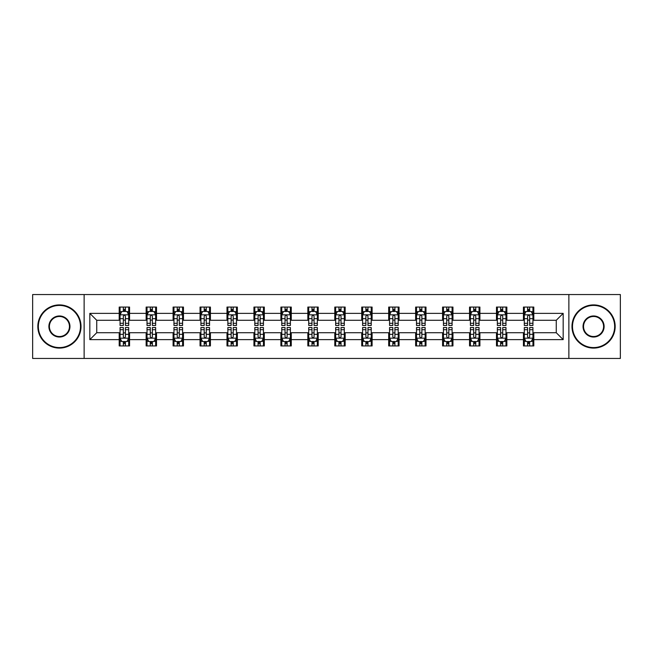 <?xml version="1.0" encoding="UTF-8"?>
<svg xmlns="http://www.w3.org/2000/svg" width="653" height="653" viewBox="0 0 653 653"><rect width="100%" height="100%" fill="white"/><g stroke="black" fill="none" stroke-linecap="round" stroke-linejoin="round"><path stroke-width="0.98" d="M568.869 358.456L620.35 358.456L620.35 294.544L568.869 294.544L568.869 358.456L84.131 358.456L84.131 294.544L32.65 294.544L32.65 358.456L84.131 358.456M568.869 294.544L84.131 294.544M533.803 313.375L533.803 307.065L523.437 307.065L523.437 313.375L506.85 313.375L506.85 307.065L496.484 307.065L496.484 313.375L479.906 313.375L479.906 307.065L469.54 307.065L469.54 313.375L452.953 313.375L452.953 307.065L442.587 307.065L442.587 313.375L426.001 313.375L426.001 307.065L415.643 307.065L415.643 313.375L399.056 313.375L399.056 307.065L388.69 307.065L388.69 313.375L372.104 313.375L372.104 307.065L361.738 307.065L361.738 313.375L345.159 313.375L345.159 307.065L334.793 307.065L334.793 313.375L318.207 313.375L318.207 307.065L307.841 307.065L307.841 313.375L291.262 313.375L291.262 307.065L280.896 307.065L280.896 313.375L264.31 313.375L264.31 307.065L253.944 307.065L253.944 313.375L237.357 313.375L237.357 307.065L226.999 307.065L226.999 313.375L210.413 313.375L210.413 307.065L200.047 307.065L200.047 313.375L183.46 313.375L183.46 307.065L173.094 307.065L173.094 313.375L156.516 313.375L156.516 307.065L146.15 307.065L146.15 313.375L129.563 313.375L129.563 307.065L119.197 307.065L119.197 313.375L89.828 313.375L89.828 339.625L96.742 332.72L119.197 332.72L119.197 345.935L129.563 345.935L129.563 332.72L146.15 332.72L146.15 345.935L156.516 345.935L156.516 332.72L173.094 332.72L173.094 345.935L183.46 345.935L183.46 332.72L200.047 332.72L200.047 345.935L210.413 345.935L210.413 332.72L226.999 332.72L226.999 345.935L237.357 345.935L237.357 332.72L253.944 332.72L253.944 345.935L264.31 345.935L264.31 332.72L280.896 332.72L280.896 345.935L291.262 345.935L291.262 332.72L307.841 332.72L307.841 345.935L318.207 345.935L318.207 332.72L334.793 332.72L334.793 345.935L345.159 345.935L345.159 332.72L361.738 332.72L361.738 345.935L372.104 345.935L372.104 332.72L388.69 332.72L388.69 345.935L399.056 345.935L399.056 332.72L415.643 332.72L415.643 345.935L426.001 345.935L426.001 332.72L442.587 332.72L442.587 345.935L452.953 345.935L452.953 332.72L469.54 332.72L469.54 345.935L479.906 345.935L479.906 332.72L496.484 332.72L496.484 345.935L506.85 345.935L506.85 332.72L523.437 332.72L523.437 345.935L533.803 345.935L533.803 332.72L556.258 332.72L556.258 320.28L533.803 320.28L533.803 313.375L563.172 313.375L563.172 339.625L533.803 339.625M523.437 339.625L506.85 339.625M496.484 339.625L479.906 339.625M469.54 339.625L452.953 339.625M442.587 339.625L426.001 339.625M415.643 339.625L399.056 339.625M388.69 339.625L372.104 339.625M361.738 339.625L345.159 339.625M334.793 339.625L318.207 339.625M307.841 339.625L291.262 339.625M280.896 339.625L264.31 339.625M253.944 339.625L237.357 339.625M226.999 339.625L210.413 339.625M200.047 339.625L183.46 339.625M173.094 339.625L156.516 339.625M146.15 339.625L129.563 339.625M119.197 339.625L89.828 339.625M523.437 313.375L523.437 320.28L506.85 320.28L506.85 313.375M496.484 313.375L496.484 320.28L479.906 320.28L479.906 313.375M469.54 313.375L469.54 320.28L452.953 320.28L452.953 313.375M442.587 313.375L442.587 320.28L426.001 320.28L426.001 313.375M415.643 313.375L415.643 320.28L399.056 320.28L399.056 313.375M388.69 313.375L388.69 320.28L372.104 320.28L372.104 313.375M361.738 313.375L361.738 320.28L345.159 320.28L345.159 313.375M334.793 313.375L334.793 320.28L318.207 320.28L318.207 313.375M307.841 313.375L307.841 320.28L291.262 320.28L291.262 313.375M280.896 313.375L280.896 320.28L264.31 320.28L264.31 313.375M253.944 313.375L253.944 320.28L237.357 320.28L237.357 313.375M226.999 313.375L226.999 320.28L210.413 320.28L210.413 313.375M200.047 313.375L200.047 320.28L183.46 320.28L183.46 313.375M173.094 313.375L173.094 320.28L156.516 320.28L156.516 313.375M146.15 313.375L146.15 320.28L129.563 320.28L129.563 313.375M119.197 313.375L119.197 320.28L96.742 320.28L89.828 313.375M96.742 320.28L96.742 332.72M563.172 339.625L556.258 332.72M556.258 320.28L563.172 313.375M119.197 311.383L120.062 311.383M123.344 311.383L125.417 311.383M128.698 311.383L129.563 311.383M119.197 320.109L120.062 320.109M123.344 320.109L125.417 320.109M128.698 320.109L129.563 320.109M119.197 332.891L120.062 332.891M123.344 332.891L125.417 332.891M128.698 332.891L129.563 332.891M119.197 341.617L120.062 341.617M123.344 341.617L125.417 341.617M128.698 341.617L129.563 341.617M146.15 332.891L147.015 332.891M150.296 332.891L152.369 332.891M155.651 332.891L156.516 332.891M146.15 341.617L147.015 341.617M150.296 341.617L152.369 341.617M155.651 341.617L156.516 341.617M146.15 311.383L147.015 311.383M150.296 311.383L152.369 311.383M155.651 311.383L156.516 311.383M146.15 320.109L147.015 320.109M150.296 320.109L152.369 320.109M155.651 320.109L156.516 320.109M173.094 332.891L173.959 332.891M177.241 332.891L179.314 332.891M182.595 332.891L183.46 332.891M173.094 341.617L173.959 341.617M177.241 341.617L179.314 341.617M182.595 341.617L183.46 341.617M173.094 311.383L173.959 311.383M177.241 311.383L179.314 311.383M182.595 311.383L183.46 311.383M173.094 320.109L173.959 320.109M177.241 320.109L179.314 320.109M182.595 320.109L183.46 320.109M200.047 332.891L200.912 332.891M204.193 332.891L206.266 332.891M209.548 332.891L210.413 332.891M200.047 341.617L200.912 341.617M204.193 341.617L206.266 341.617M209.548 341.617L210.413 341.617M200.047 311.383L200.912 311.383M204.193 311.383L206.266 311.383M209.548 311.383L210.413 311.383M200.047 320.109L200.912 320.109M204.193 320.109L206.266 320.109M209.548 320.109L210.413 320.109M226.999 332.891L227.856 332.891M231.138 332.891L233.211 332.891M236.5 332.891L237.357 332.891M226.999 341.617L227.856 341.617M231.138 341.617L233.211 341.617M236.5 341.617L237.357 341.617M226.999 311.383L227.856 311.383M231.138 311.383L233.211 311.383M236.5 311.383L237.357 311.383M226.999 320.109L227.856 320.109M231.138 320.109L233.211 320.109M236.5 320.109L237.357 320.109M253.944 332.891L254.809 332.891M258.09 332.891L260.163 332.891M263.445 332.891L264.31 332.891M253.944 341.617L254.809 341.617M258.09 341.617L260.163 341.617M263.445 341.617L264.31 341.617M253.944 311.383L254.809 311.383M258.09 311.383L260.163 311.383M263.445 311.383L264.31 311.383M253.944 320.109L254.809 320.109M258.09 320.109L260.163 320.109M263.445 320.109L264.31 320.109M280.896 332.891L281.761 332.891M285.043 332.891L287.116 332.891M290.397 332.891L291.262 332.891M280.896 341.617L281.761 341.617M285.043 341.617L287.116 341.617M290.397 341.617L291.262 341.617M280.896 311.383L281.761 311.383M285.043 311.383L287.116 311.383M290.397 311.383L291.262 311.383M280.896 320.109L281.761 320.109M285.043 320.109L287.116 320.109M290.397 320.109L291.262 320.109M307.841 332.891L308.706 332.891M311.987 332.891L314.06 332.891M317.342 332.891L318.207 332.891M307.841 341.617L308.706 341.617M311.987 341.617L314.06 341.617M317.342 341.617L318.207 341.617M307.841 311.383L308.706 311.383M311.987 311.383L314.06 311.383M317.342 311.383L318.207 311.383M307.841 320.109L308.706 320.109M311.987 320.109L314.06 320.109M317.342 320.109L318.207 320.109M334.793 332.891L335.658 332.891M338.94 332.891L341.013 332.891M344.294 332.891L345.159 332.891M334.793 341.617L335.658 341.617M338.94 341.617L341.013 341.617M344.294 341.617L345.159 341.617M334.793 311.383L335.658 311.383M338.94 311.383L341.013 311.383M344.294 311.383L345.159 311.383M334.793 320.109L335.658 320.109M338.94 320.109L341.013 320.109M344.294 320.109L345.159 320.109M361.738 332.891L362.603 332.891M365.884 332.891L367.957 332.891M371.239 332.891L372.104 332.891M361.738 341.617L362.603 341.617M365.884 341.617L367.957 341.617M371.239 341.617L372.104 341.617M361.738 311.383L362.603 311.383M365.884 311.383L367.957 311.383M371.239 311.383L372.104 311.383M361.738 320.109L362.603 320.109M365.884 320.109L367.957 320.109M371.239 320.109L372.104 320.109M388.69 332.891L389.555 332.891M392.837 332.891L394.91 332.891M398.191 332.891L399.056 332.891M388.69 341.617L389.555 341.617M392.837 341.617L394.91 341.617M398.191 341.617L399.056 341.617M388.69 311.383L389.555 311.383M392.837 311.383L394.91 311.383M398.191 311.383L399.056 311.383M388.69 320.109L389.555 320.109M392.837 320.109L394.91 320.109M398.191 320.109L399.056 320.109M415.643 332.891L416.5 332.891M419.789 332.891L421.862 332.891M425.144 332.891L426.001 332.891M415.643 341.617L416.5 341.617M419.789 341.617L421.862 341.617M425.144 341.617L426.001 341.617M415.643 311.383L416.5 311.383M419.789 311.383L421.862 311.383M425.144 311.383L426.001 311.383M415.643 320.109L416.5 320.109M419.789 320.109L421.862 320.109M425.144 320.109L426.001 320.109M442.587 332.891L443.452 332.891M446.734 332.891L448.807 332.891M452.088 332.891L452.953 332.891M442.587 341.617L443.452 341.617M446.734 341.617L448.807 341.617M452.088 341.617L452.953 341.617M442.587 311.383L443.452 311.383M446.734 311.383L448.807 311.383M452.088 311.383L452.953 311.383M442.587 320.109L443.452 320.109M446.734 320.109L448.807 320.109M452.088 320.109L452.953 320.109M469.54 332.891L470.405 332.891M473.686 332.891L475.759 332.891M479.041 332.891L479.906 332.891M469.54 341.617L470.405 341.617M473.686 341.617L475.759 341.617M479.041 341.617L479.906 341.617M469.54 311.383L470.405 311.383M473.686 311.383L475.759 311.383M479.041 311.383L479.906 311.383M469.54 320.109L470.405 320.109M473.686 320.109L475.759 320.109M479.041 320.109L479.906 320.109M496.484 332.891L497.349 332.891M500.631 332.891L502.704 332.891M505.985 332.891L506.85 332.891M496.484 341.617L497.349 341.617M500.631 341.617L502.704 341.617M505.985 341.617L506.85 341.617M496.484 311.383L497.349 311.383M500.631 311.383L502.704 311.383M505.985 311.383L506.85 311.383M496.484 320.109L497.349 320.109M500.631 320.109L502.704 320.109M505.985 320.109L506.85 320.109M523.437 332.891L524.302 332.891M527.583 332.891L529.656 332.891M532.938 332.891L533.803 332.891M523.437 341.617L524.302 341.617M527.583 341.617L529.656 341.617M532.938 341.617L533.803 341.617M523.437 311.383L524.302 311.383M527.583 311.383L529.656 311.383M532.938 311.383L533.803 311.383M523.437 320.109L524.302 320.109M527.583 320.109L529.656 320.109M532.938 320.109L533.803 320.109M125.417 309.31L123.344 309.31M128.698 323.3L125.417 323.3L125.417 325.463L128.698 325.463L128.698 314.926L126.976 311.473L121.793 311.473L120.062 314.926L120.062 325.463L123.344 325.463L123.344 323.3L120.062 323.3M120.062 314.926L120.062 307.065M128.698 314.926L128.698 307.065M123.344 311.473L123.344 307.065M125.417 307.065L125.417 311.473M125.417 323.3L125.417 316.223C124.731 314.893 124.037 314.893 123.344 316.223L123.344 323.3M123.344 343.69L125.417 343.69M120.062 329.7L123.344 329.7L123.344 327.537L120.062 327.537L120.062 338.074L121.793 341.527L126.976 341.527L128.698 338.074L128.698 327.537L125.417 327.537L125.417 329.7L128.698 329.7M128.698 338.074L128.698 345.935M120.062 338.074L120.062 345.935M125.417 341.527L125.417 345.935M123.344 345.935L123.344 341.527M123.344 329.7L123.344 336.777C124.037 338.107 124.723 338.107 125.417 336.777L125.417 329.7M59.423 305.424A21.076 21.076 0 0 0 38.347 326.5A21.076 21.076 0 0 0 59.423 347.576A21.076 21.076 0 0 0 80.499 326.5A21.076 21.076 0 0 0 59.423 305.424M59.423 348.098A21.598 21.598 0 0 1 37.833 326.5A21.598 21.598 0 0 1 59.423 304.902A21.598 21.598 0 0 1 81.021 326.5A21.598 21.598 0 0 1 59.423 348.098M59.423 315.962A10.538 10.538 0 0 1 69.961 326.5A10.538 10.538 0 0 1 59.423 337.038A10.538 10.538 0 0 1 48.885 326.5A10.538 10.538 0 0 1 59.423 315.962M59.423 336.524A10.024 10.024 0 0 0 69.447 326.5A10.024 10.024 0 0 0 59.423 316.476A10.024 10.024 0 0 0 49.408 326.5A10.024 10.024 0 0 0 59.423 336.524M593.577 305.424A21.076 21.076 0 0 0 572.501 326.5A21.076 21.076 0 0 0 593.577 347.576A21.076 21.076 0 0 0 614.653 326.5A21.076 21.076 0 0 0 593.577 305.424M593.577 348.098A21.598 21.598 0 0 1 571.979 326.5A21.598 21.598 0 0 1 593.577 304.902A21.598 21.598 0 0 1 615.167 326.5A21.598 21.598 0 0 1 593.577 348.098M593.577 315.962A10.538 10.538 0 0 1 604.115 326.5A10.538 10.538 0 0 1 593.577 337.038A10.538 10.538 0 0 1 583.039 326.5A10.538 10.538 0 0 1 593.577 315.962M593.577 336.524A10.024 10.024 0 0 0 603.592 326.5A10.024 10.024 0 0 0 593.577 316.476A10.024 10.024 0 0 0 583.553 326.5A10.024 10.024 0 0 0 593.577 336.524M152.369 309.31L150.296 309.31M155.651 323.3L152.369 323.3L152.369 325.463L155.651 325.463L155.651 314.926L153.92 311.473L148.737 311.473L147.015 314.926L147.015 325.463L150.296 325.463L150.296 323.3L147.015 323.3M147.015 314.926L147.015 307.065M155.651 314.926L155.651 307.065M150.296 311.473L150.296 307.065M152.369 307.065L152.369 311.473M152.369 323.3L152.369 316.223C151.676 314.893 150.982 314.893 150.296 316.223L150.296 323.3M179.314 309.31L177.241 309.31M182.595 323.3L179.314 323.3L179.314 325.463L182.595 325.463L182.595 314.926L180.873 311.473L175.69 311.473L173.959 314.926L173.959 325.463L177.241 325.463L177.241 323.3L173.959 323.3M173.959 314.926L173.959 307.065M182.595 314.926L182.595 307.065M177.241 311.473L177.241 307.065M179.314 307.065L179.314 311.473M179.314 323.3L179.314 316.223C178.628 314.893 177.934 314.893 177.241 316.223L177.241 323.3M150.296 343.69L152.369 343.69M147.015 329.7L150.296 329.7L150.296 327.537L147.015 327.537L147.015 338.074L148.737 341.527L153.92 341.527L155.651 338.074L155.651 327.537L152.369 327.537L152.369 329.7L155.651 329.7M155.651 338.074L155.651 345.935M147.015 338.074L147.015 345.935M152.369 341.527L152.369 345.935M150.296 345.935L150.296 341.527M150.296 329.7L150.296 336.777C150.982 338.107 151.676 338.107 152.369 336.777L152.369 329.7M177.241 343.69L179.314 343.69M173.959 329.7L177.241 329.7L177.241 327.537L173.959 327.537L173.959 338.074L175.69 341.527L180.873 341.527L182.595 338.074L182.595 327.537L179.314 327.537L179.314 329.7L182.595 329.7M182.595 338.074L182.595 345.935M173.959 338.074L173.959 345.935M179.314 341.527L179.314 345.935M177.241 345.935L177.241 341.527M177.241 329.7L177.241 336.777C177.934 338.107 178.62 338.107 179.314 336.777L179.314 329.7M206.266 309.31L204.193 309.31M209.548 323.3L206.266 323.3L206.266 325.463L209.548 325.463L209.548 314.926L207.817 311.473L202.634 311.473L200.912 314.926L200.912 325.463L204.193 325.463L204.193 323.3L200.912 323.3M200.912 314.926L200.912 307.065M209.548 314.926L209.548 307.065M204.193 311.473L204.193 307.065M206.266 307.065L206.266 311.473M206.266 323.3L206.266 316.223C205.573 314.893 204.887 314.893 204.193 316.223L204.193 323.3M233.211 309.31L231.138 309.31M236.5 323.3L233.211 323.3L233.211 325.463L236.5 325.463L236.5 314.926L234.77 311.473L229.587 311.473L227.856 314.926L227.856 325.463L231.138 325.463L231.138 323.3L227.856 323.3M227.856 314.926L227.856 307.065M236.5 314.926L236.5 307.065M231.138 311.473L231.138 307.065M233.211 307.065L233.211 311.473M233.211 323.3L233.211 316.223C232.525 314.893 231.831 314.893 231.138 316.223L231.138 323.3M260.163 309.31L258.09 309.31M263.445 323.3L260.163 323.3L260.163 325.463L263.445 325.463L263.445 314.926L261.714 311.473L256.539 311.473L254.809 314.926L254.809 325.463L258.09 325.463L258.09 323.3L254.809 323.3M254.809 314.926L254.809 307.065M263.445 314.926L263.445 307.065M258.09 311.473L258.09 307.065M260.163 307.065L260.163 311.473M260.163 323.3L260.163 316.223C259.47 314.893 258.784 314.893 258.09 316.223L258.09 323.3M204.193 343.69L206.266 343.69M200.912 329.7L204.193 329.7L204.193 327.537L200.912 327.537L200.912 338.074L202.634 341.527L207.817 341.527L209.548 338.074L209.548 327.537L206.266 327.537L206.266 329.7L209.548 329.7M209.548 338.074L209.548 345.935M200.912 338.074L200.912 345.935M206.266 341.527L206.266 345.935M204.193 345.935L204.193 341.527M204.193 329.7L204.193 336.777C204.879 338.107 205.573 338.107 206.266 336.777L206.266 329.7M231.138 343.69L233.211 343.69M227.856 329.7L231.138 329.7L231.138 327.537L227.856 327.537L227.856 338.074L229.587 341.527L234.77 341.527L236.5 338.074L236.5 327.537L233.211 327.537L233.211 329.7L236.5 329.7M236.5 338.074L236.5 345.935M227.856 338.074L227.856 345.935M233.211 341.527L233.211 345.935M231.138 345.935L231.138 341.527M231.138 329.7L231.138 336.777C231.831 338.107 232.525 338.107 233.211 336.777L233.211 329.7M258.09 343.69L260.163 343.69M254.809 329.7L258.09 329.7L258.09 327.537L254.809 327.537L254.809 338.074L256.539 341.527L261.714 341.527L263.445 338.074L263.445 327.537L260.163 327.537L260.163 329.7L263.445 329.7M263.445 338.074L263.445 345.935M254.809 338.074L254.809 345.935M260.163 341.527L260.163 345.935M258.09 345.935L258.09 341.527M258.09 329.7L258.09 336.777C258.784 338.107 259.47 338.107 260.163 336.777L260.163 329.7M285.043 343.69L287.116 343.69M281.761 329.7L285.043 329.7L285.043 327.537L281.761 327.537L281.761 338.074L283.484 341.527L288.667 341.527L290.397 338.074L290.397 327.537L287.116 327.537L287.116 329.7L290.397 329.7M290.397 338.074L290.397 345.935M281.761 338.074L281.761 345.935M287.116 341.527L287.116 345.935M285.043 345.935L285.043 341.527M285.043 329.7L285.043 336.777C285.728 338.107 286.422 338.107 287.116 336.777L287.116 329.7M311.987 343.69L314.06 343.69M308.706 329.7L311.987 329.7L311.987 327.537L308.706 327.537L308.706 338.074L310.436 341.527L315.619 341.527L317.342 338.074L317.342 327.537L314.06 327.537L314.06 329.7L317.342 329.7M317.342 338.074L317.342 345.935M308.706 338.074L308.706 345.935M314.06 341.527L314.06 345.935M311.987 345.935L311.987 341.527M311.987 329.7L311.987 336.777C312.681 338.107 313.367 338.107 314.06 336.777L314.06 329.7M338.94 343.69L341.013 343.69M335.658 329.7L338.94 329.7L338.94 327.537L335.658 327.537L335.658 338.074L337.381 341.527L342.564 341.527L344.294 338.074L344.294 327.537L341.013 327.537L341.013 329.7L344.294 329.7M344.294 338.074L344.294 345.935M335.658 338.074L335.658 345.935M341.013 341.527L341.013 345.935M338.94 345.935L338.94 341.527M338.94 329.7L338.94 336.777C339.625 338.107 340.319 338.107 341.013 336.777L341.013 329.7M365.884 343.69L367.957 343.69M362.603 329.7L365.884 329.7L365.884 327.537L362.603 327.537L362.603 338.074L364.333 341.527L369.516 341.527L371.239 338.074L371.239 327.537L367.957 327.537L367.957 329.7L371.239 329.7M371.239 338.074L371.239 345.935M362.603 338.074L362.603 345.935M367.957 341.527L367.957 345.935M365.884 345.935L365.884 341.527M365.884 329.7L365.884 336.777C366.578 338.107 367.272 338.107 367.957 336.777L367.957 329.7M392.837 343.69L394.91 343.69M389.555 329.7L392.837 329.7L392.837 327.537L389.555 327.537L389.555 338.074L391.286 341.527L396.461 341.527L398.191 338.074L398.191 327.537L394.91 327.537L394.91 329.7L398.191 329.7M398.191 338.074L398.191 345.935M389.555 338.074L389.555 345.935M394.91 341.527L394.91 345.935M392.837 345.935L392.837 341.527M392.837 329.7L392.837 336.777C393.53 338.107 394.216 338.107 394.91 336.777L394.91 329.7M419.789 343.69L421.862 343.69M416.5 329.7L419.789 329.7L419.789 327.537L416.5 327.537L416.5 338.074L418.23 341.527L423.413 341.527L425.144 338.074L425.144 327.537L421.862 327.537L421.862 329.7L425.144 329.7M425.144 338.074L425.144 345.935M416.5 338.074L416.5 345.935M421.862 341.527L421.862 345.935M419.789 345.935L419.789 341.527M419.789 329.7L419.789 336.777C420.475 338.107 421.169 338.107 421.862 336.777L421.862 329.7M446.734 343.69L448.807 343.69M443.452 329.7L446.734 329.7L446.734 327.537L443.452 327.537L443.452 338.074L445.183 341.527L450.366 341.527L452.088 338.074L452.088 327.537L448.807 327.537L448.807 329.7L452.088 329.7M452.088 338.074L452.088 345.935M443.452 338.074L443.452 345.935M448.807 341.527L448.807 345.935M446.734 345.935L446.734 341.527M446.734 329.7L446.734 336.777C447.427 338.107 448.113 338.107 448.807 336.777L448.807 329.7M473.686 343.69L475.759 343.69M470.405 329.7L473.686 329.7L473.686 327.537L470.405 327.537L470.405 338.074L472.127 341.527L477.31 341.527L479.041 338.074L479.041 327.537L475.759 327.537L475.759 329.7L479.041 329.7M479.041 338.074L479.041 345.935M470.405 338.074L470.405 345.935M475.759 341.527L475.759 345.935M473.686 345.935L473.686 341.527M473.686 329.7L473.686 336.777C474.372 338.107 475.066 338.107 475.759 336.777L475.759 329.7M500.631 343.69L502.704 343.69M497.349 329.7L500.631 329.7L500.631 327.537L497.349 327.537L497.349 338.074L499.08 341.527L504.263 341.527L505.985 338.074L505.985 327.537L502.704 327.537L502.704 329.7L505.985 329.7M505.985 338.074L505.985 345.935M497.349 338.074L497.349 345.935M502.704 341.527L502.704 345.935M500.631 345.935L500.631 341.527M500.631 329.7L500.631 336.777C501.324 338.107 502.018 338.107 502.704 336.777L502.704 329.7M287.116 309.31L285.043 309.31M290.397 323.3L287.116 323.3L287.116 325.463L290.397 325.463L290.397 314.926L288.667 311.473L283.484 311.473L281.761 314.926L281.761 325.463L285.043 325.463L285.043 323.3L281.761 323.3M281.761 314.926L281.761 307.065M290.397 314.926L290.397 307.065M285.043 311.473L285.043 307.065M287.116 307.065L287.116 311.473M287.116 323.3L287.116 316.223C286.422 314.893 285.728 314.893 285.043 316.223L285.043 323.3M314.06 309.31L311.987 309.31M317.342 323.3L314.06 323.3L314.06 325.463L317.342 325.463L317.342 314.926L315.619 311.473L310.436 311.473L308.706 314.926L308.706 325.463L311.987 325.463L311.987 323.3L308.706 323.3M308.706 314.926L308.706 307.065M317.342 314.926L317.342 307.065M311.987 311.473L311.987 307.065M314.06 307.065L314.06 311.473M314.06 323.3L314.06 316.223C313.375 314.893 312.681 314.893 311.987 316.223L311.987 323.3M341.013 309.31L338.94 309.31M344.294 323.3L341.013 323.3L341.013 325.463L344.294 325.463L344.294 314.926L342.564 311.473L337.381 311.473L335.658 314.926L335.658 325.463L338.94 325.463L338.94 323.3L335.658 323.3M335.658 314.926L335.658 307.065M344.294 314.926L344.294 307.065M338.94 311.473L338.94 307.065M341.013 307.065L341.013 311.473M341.013 323.3L341.013 316.223C340.319 314.893 339.633 314.893 338.94 316.223L338.94 323.3M367.957 309.31L365.884 309.31M371.239 323.3L367.957 323.3L367.957 325.463L371.239 325.463L371.239 314.926L369.516 311.473L364.333 311.473L362.603 314.926L362.603 325.463L365.884 325.463L365.884 323.3L362.603 323.3M362.603 314.926L362.603 307.065M371.239 314.926L371.239 307.065M365.884 311.473L365.884 307.065M367.957 307.065L367.957 311.473M367.957 323.3L367.957 316.223C367.272 314.893 366.578 314.893 365.884 316.223L365.884 323.3M394.91 309.31L392.837 309.31M398.191 323.3L394.91 323.3L394.91 325.463L398.191 325.463L398.191 314.926L396.461 311.473L391.286 311.473L389.555 314.926L389.555 325.463L392.837 325.463L392.837 323.3L389.555 323.3M389.555 314.926L389.555 307.065M398.191 314.926L398.191 307.065M392.837 311.473L392.837 307.065M394.91 307.065L394.91 311.473M394.91 323.3L394.91 316.223C394.216 314.893 393.53 314.893 392.837 316.223L392.837 323.3M421.862 309.31L419.789 309.31M425.144 323.3L421.862 323.3L421.862 325.463L425.144 325.463L425.144 314.926L423.413 311.473L418.23 311.473L416.5 314.926L416.5 325.463L419.789 325.463L419.789 323.3L416.5 323.3M416.5 314.926L416.5 307.065M425.144 314.926L425.144 307.065M419.789 311.473L419.789 307.065M421.862 307.065L421.862 311.473M421.862 323.3L421.862 316.223C421.169 314.893 420.475 314.893 419.789 316.223L419.789 323.3M448.807 309.31L446.734 309.31M452.088 323.3L448.807 323.3L448.807 325.463L452.088 325.463L452.088 314.926L450.366 311.473L445.183 311.473L443.452 314.926L443.452 325.463L446.734 325.463L446.734 323.3L443.452 323.3M443.452 314.926L443.452 307.065M452.088 314.926L452.088 307.065M446.734 311.473L446.734 307.065M448.807 307.065L448.807 311.473M448.807 323.3L448.807 316.223C448.121 314.893 447.427 314.893 446.734 316.223L446.734 323.3M475.759 309.31L473.686 309.31M479.041 323.3L475.759 323.3L475.759 325.463L479.041 325.463L479.041 314.926L477.31 311.473L472.127 311.473L470.405 314.926L470.405 325.463L473.686 325.463L473.686 323.3L470.405 323.3M470.405 314.926L470.405 307.065M479.041 314.926L479.041 307.065M473.686 311.473L473.686 307.065M475.759 307.065L475.759 311.473M475.759 323.3L475.759 316.223C475.066 314.893 474.38 314.893 473.686 316.223L473.686 323.3M502.704 309.31L500.631 309.31M505.985 323.3L502.704 323.3L502.704 325.463L505.985 325.463L505.985 314.926L504.263 311.473L499.08 311.473L497.349 314.926L497.349 325.463L500.631 325.463L500.631 323.3L497.349 323.3M497.349 314.926L497.349 307.065M505.985 314.926L505.985 307.065M500.631 311.473L500.631 307.065M502.704 307.065L502.704 311.473M502.704 323.3L502.704 316.223C502.018 314.893 501.324 314.893 500.631 316.223L500.631 323.3M529.656 309.31L527.583 309.31M532.938 323.3L529.656 323.3L529.656 325.463L532.938 325.463L532.938 314.926L531.207 311.473L526.024 311.473L524.302 314.926L524.302 325.463L527.583 325.463L527.583 323.3L524.302 323.3M524.302 314.926L524.302 307.065M532.938 314.926L532.938 307.065M527.583 311.473L527.583 307.065M529.656 307.065L529.656 311.473M529.656 323.3L529.656 316.223C528.963 314.893 528.277 314.893 527.583 316.223L527.583 323.3M527.583 343.69L529.656 343.69M524.302 329.7L527.583 329.7L527.583 327.537L524.302 327.537L524.302 338.074L526.024 341.527L531.207 341.527L532.938 338.074L532.938 327.537L529.656 327.537L529.656 329.7L532.938 329.7M532.938 338.074L532.938 345.935M524.302 338.074L524.302 345.935M529.656 341.527L529.656 345.935M527.583 345.935L527.583 341.527M527.583 329.7L527.583 336.777C528.269 338.107 528.963 338.107 529.656 336.777L529.656 329.7M128.657 314.836L120.103 314.836M120.062 311.677L121.687 311.677M127.074 311.677L128.698 311.677M123.344 318.664L120.062 318.664M128.698 318.664L125.417 318.664M125.417 310.412L123.344 310.412M120.103 338.164L128.657 338.164M128.698 341.323L127.074 341.323M121.687 341.323L120.062 341.323M125.417 334.336L128.698 334.336M120.062 334.336L123.344 334.336M123.344 342.588L125.417 342.588M155.602 314.836L147.056 314.836M147.015 311.677L148.639 311.677M154.026 311.677L155.651 311.677M150.296 318.664L147.015 318.664M155.651 318.664L152.369 318.664M152.369 310.412L150.296 310.412M182.554 314.836L174 314.836M173.959 311.677L175.584 311.677M180.971 311.677L182.595 311.677M177.241 318.664L173.959 318.664M182.595 318.664L179.314 318.664M179.314 310.412L177.241 310.412M147.056 338.164L155.602 338.164M155.651 341.323L154.026 341.323M148.639 341.323L147.015 341.323M152.369 334.336L155.651 334.336M147.015 334.336L150.296 334.336M150.296 342.588L152.369 342.588M174 338.164L182.554 338.164M182.595 341.323L180.971 341.323M175.584 341.323L173.959 341.323M179.314 334.336L182.595 334.336M173.959 334.336L177.241 334.336M177.241 342.588L179.314 342.588M209.507 314.836L200.953 314.836M200.912 311.677L202.536 311.677M207.923 311.677L209.548 311.677M204.193 318.664L200.912 318.664M209.548 318.664L206.266 318.664M206.266 310.412L204.193 310.412M236.451 314.836L227.905 314.836M227.856 311.677L229.481 311.677M234.876 311.677L236.5 311.677M231.138 318.664L227.856 318.664M236.5 318.664L233.211 318.664M233.211 310.412L231.138 310.412M263.404 314.836L254.85 314.836M254.809 311.677L256.433 311.677M261.82 311.677L263.445 311.677M258.09 318.664L254.809 318.664M263.445 318.664L260.163 318.664M260.163 310.412L258.09 310.412M200.953 338.164L209.507 338.164M209.548 341.323L207.923 341.323M202.536 341.323L200.912 341.323M206.266 334.336L209.548 334.336M200.912 334.336L204.193 334.336M204.193 342.588L206.266 342.588M227.905 338.164L236.451 338.164M236.5 341.323L234.876 341.323M229.481 341.323L227.856 341.323M233.211 334.336L236.5 334.336M227.856 334.336L231.138 334.336M231.138 342.588L233.211 342.588M254.85 338.164L263.404 338.164M263.445 341.323L261.82 341.323M256.433 341.323L254.809 341.323M260.163 334.336L263.445 334.336M254.809 334.336L258.09 334.336M258.09 342.588L260.163 342.588M281.802 338.164L290.348 338.164M290.397 341.323L288.773 341.323M283.378 341.323L281.761 341.323M287.116 334.336L290.397 334.336M281.761 334.336L285.043 334.336M285.043 342.588L287.116 342.588M308.747 338.164L317.301 338.164M317.342 341.323L315.717 341.323M310.33 341.323L308.706 341.323M314.06 334.336L317.342 334.336M308.706 334.336L311.987 334.336M311.987 342.588L314.06 342.588M335.699 338.164L344.253 338.164M344.294 341.323L342.67 341.323M337.283 341.323L335.658 341.323M341.013 334.336L344.294 334.336M335.658 334.336L338.94 334.336M338.94 342.588L341.013 342.588M362.652 338.164L371.198 338.164M371.239 341.323L369.622 341.323M364.227 341.323L362.603 341.323M367.957 334.336L371.239 334.336M362.603 334.336L365.884 334.336M365.884 342.588L367.957 342.588M389.596 338.164L398.15 338.164M398.191 341.323L396.567 341.323M391.18 341.323L389.555 341.323M394.91 334.336L398.191 334.336M389.555 334.336L392.837 334.336M392.837 342.588L394.91 342.588M416.549 338.164L425.095 338.164M425.144 341.323L423.519 341.323M418.124 341.323L416.5 341.323M421.862 334.336L425.144 334.336M416.5 334.336L419.789 334.336M419.789 342.588L421.862 342.588M443.493 338.164L452.047 338.164M452.088 341.323L450.464 341.323M445.077 341.323L443.452 341.323M448.807 334.336L452.088 334.336M443.452 334.336L446.734 334.336M446.734 342.588L448.807 342.588M470.446 338.164L479 338.164M479.041 341.323L477.416 341.323M472.029 341.323L470.405 341.323M475.759 334.336L479.041 334.336M470.405 334.336L473.686 334.336M473.686 342.588L475.759 342.588M497.398 338.164L505.944 338.164M505.985 341.323L504.361 341.323M498.974 341.323L497.349 341.323M502.704 334.336L505.985 334.336M497.349 334.336L500.631 334.336M500.631 342.588L502.704 342.588M290.348 314.836L281.802 314.836M281.761 311.677L283.378 311.677M288.773 311.677L290.397 311.677M285.043 318.664L281.761 318.664M290.397 318.664L287.116 318.664M287.116 310.412L285.043 310.412M317.301 314.836L308.747 314.836M308.706 311.677L310.33 311.677M315.717 311.677L317.342 311.677M311.987 318.664L308.706 318.664M317.342 318.664L314.06 318.664M314.06 310.412L311.987 310.412M344.253 314.836L335.699 314.836M335.658 311.677L337.283 311.677M342.67 311.677L344.294 311.677M338.94 318.664L335.658 318.664M344.294 318.664L341.013 318.664M341.013 310.412L338.94 310.412M371.198 314.836L362.652 314.836M362.603 311.677L364.227 311.677M369.622 311.677L371.239 311.677M365.884 318.664L362.603 318.664M371.239 318.664L367.957 318.664M367.957 310.412L365.884 310.412M398.15 314.836L389.596 314.836M389.555 311.677L391.18 311.677M396.567 311.677L398.191 311.677M392.837 318.664L389.555 318.664M398.191 318.664L394.91 318.664M394.91 310.412L392.837 310.412M425.095 314.836L416.549 314.836M416.5 311.677L418.124 311.677M423.519 311.677L425.144 311.677M419.789 318.664L416.5 318.664M425.144 318.664L421.862 318.664M421.862 310.412L419.789 310.412M452.047 314.836L443.493 314.836M443.452 311.677L445.077 311.677M450.464 311.677L452.088 311.677M446.734 318.664L443.452 318.664M452.088 318.664L448.807 318.664M448.807 310.412L446.734 310.412M479 314.836L470.446 314.836M470.405 311.677L472.029 311.677M477.416 311.677L479.041 311.677M473.686 318.664L470.405 318.664M479.041 318.664L475.759 318.664M475.759 310.412L473.686 310.412M505.944 314.836L497.398 314.836M497.349 311.677L498.974 311.677M504.361 311.677L505.985 311.677M500.631 318.664L497.349 318.664M505.985 318.664L502.704 318.664M502.704 310.412L500.631 310.412M532.897 314.836L524.343 314.836M524.302 311.677L525.926 311.677M531.313 311.677L532.938 311.677M527.583 318.664L524.302 318.664M532.938 318.664L529.656 318.664M529.656 310.412L527.583 310.412M524.343 338.164L532.897 338.164M532.938 341.323L531.313 341.323M525.926 341.323L524.302 341.323M529.656 334.336L532.938 334.336M524.302 334.336L527.583 334.336M527.583 342.588L529.656 342.588"/></g></svg>
